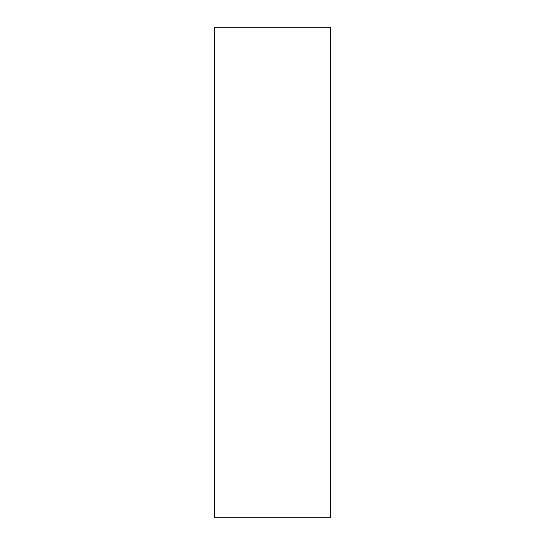 <?xml version="1.0" encoding="UTF-8"?>
<svg xmlns="http://www.w3.org/2000/svg" width="545" height="545" viewBox="0 0 545 545"><rect width="100%" height="100%" fill="white"/><g stroke="black" fill="none" stroke-linecap="round" stroke-linejoin="round"><path stroke-width="0.82" d="M214.566 517.75L330.434 517.75L330.434 27.25L214.566 27.25L214.566 517.75L214.566 27.25L330.434 27.25L330.434 517.75L214.566 517.75"/></g></svg>
